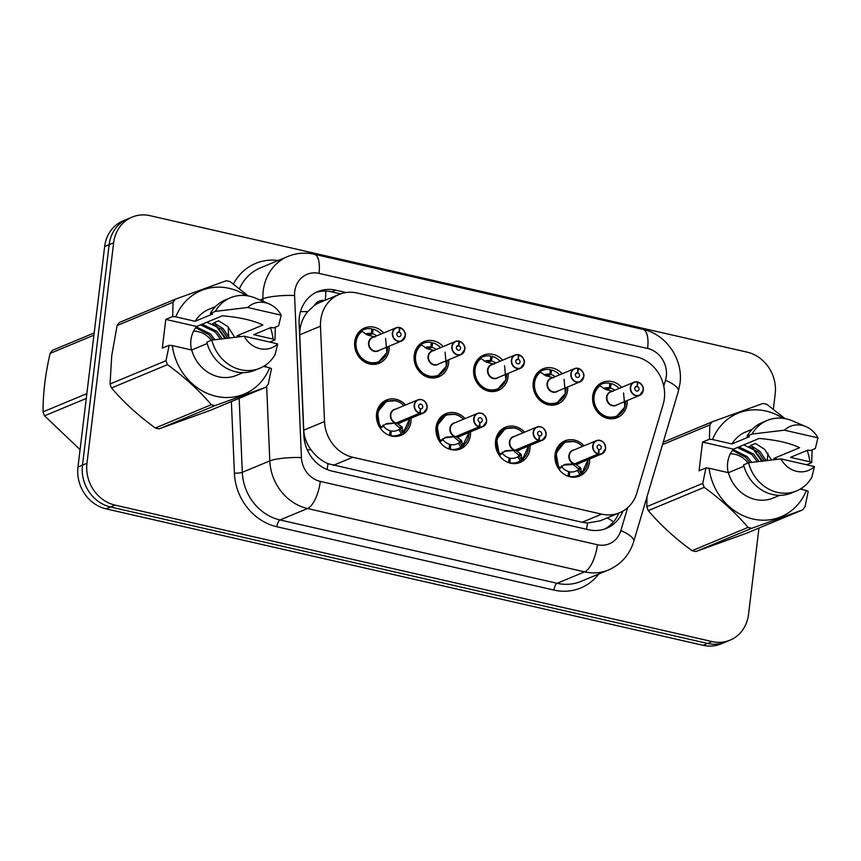 <?xml version="1.0" encoding="UTF-8"?>
<svg xmlns="http://www.w3.org/2000/svg" width="861" height="861" viewBox="0 0 861 861"><rect width="100%" height="100%" fill="white"/><g stroke="black" fill="none" stroke-linecap="round" stroke-linejoin="round"><path stroke-width="1.29" d="M530.053 445.395A19.082 17.005 -112.6 0 1 529.935 448.775A19.082 17.005 -112.6 0 1 520.087 462.465A19.082 17.005 -112.6 0 1 502.533 459.053A19.082 17.005 -112.6 0 1 495.57 440.918A19.082 17.005 -112.6 0 1 505.429 427.228A19.082 17.005 -112.6 0 1 524.564 432.179M470.558 431.802A19.082 17.005 -112.6 0 1 470.44 435.171A19.082 17.005 -112.6 0 1 460.592 448.861A19.082 17.005 -112.6 0 1 443.038 445.46A19.082 17.005 -112.6 0 1 436.075 427.314A19.082 17.005 -112.6 0 1 445.933 413.624A19.082 17.005 -112.6 0 1 465.069 418.586M411.063 418.198A19.082 17.005 -112.6 0 1 410.945 421.578A19.082 17.005 -112.6 0 1 401.097 435.268A19.082 17.005 -112.6 0 1 383.532 431.856A19.082 17.005 -112.6 0 1 376.58 413.721A19.082 17.005 -112.6 0 1 386.438 400.031A19.082 17.005 -112.6 0 1 405.574 404.982M589.548 458.999A19.082 17.005 -112.6 0 1 589.43 462.368A19.082 17.005 -112.6 0 1 579.582 476.058A19.082 17.005 -112.6 0 1 562.029 472.657A19.082 17.005 -112.6 0 1 555.065 454.511A19.082 17.005 -112.6 0 1 564.924 440.821A19.082 17.005 -112.6 0 1 584.059 445.783M567.7 386.955A19.082 17.005 -112.6 0 1 567.582 390.334A19.082 17.005 -112.6 0 1 557.724 404.024A19.082 17.005 -112.6 0 1 540.17 400.613A19.082 17.005 -112.6 0 1 533.217 382.478A19.082 17.005 -112.6 0 1 543.065 368.788A19.082 17.005 -112.6 0 1 562.201 373.749M508.205 373.362A19.082 17.005 -112.6 0 1 508.087 376.731A19.082 17.005 -112.6 0 1 498.228 390.431A19.082 17.005 -112.6 0 1 480.675 387.019A19.082 17.005 -112.6 0 1 473.722 368.885A19.082 17.005 -112.6 0 1 483.57 355.184A19.082 17.005 -112.6 0 1 502.706 360.146M448.71 359.769A19.082 17.005 -112.6 0 1 448.592 363.138A19.082 17.005 -112.6 0 1 438.733 376.827A19.082 17.005 -112.6 0 1 421.18 373.426A19.082 17.005 -112.6 0 1 414.227 355.281A19.082 17.005 -112.6 0 1 424.075 341.591A19.082 17.005 -112.6 0 1 443.211 346.552M389.215 346.165A19.082 17.005 -112.6 0 1 389.097 349.534A19.082 17.005 -112.6 0 1 379.238 363.234A19.082 17.005 -112.6 0 1 361.685 359.823A19.082 17.005 -112.6 0 1 354.732 341.688A19.082 17.005 -112.6 0 1 364.58 327.987A19.082 17.005 -112.6 0 1 383.715 332.949M627.195 400.559A19.082 17.005 -112.6 0 1 627.077 403.927A19.082 17.005 -112.6 0 1 617.219 417.628A19.082 17.005 -112.6 0 1 599.665 414.216A19.082 17.005 -112.6 0 1 592.712 396.082A19.082 17.005 -112.6 0 1 602.56 382.381A19.082 17.005 -112.6 0 1 621.696 387.342M663.121 404.509A35.785 31.879 67.4 0 0 664.337 398.643A35.785 31.879 67.4 0 0 636.29 356.82L357.1 293.009A35.785 31.879 67.4 0 0 339.191 294.43A35.785 31.879 67.4 0 0 320.486 326.201L324.511 421.546A35.785 31.879 67.4 0 0 352.795 457.266L601.678 514.146A35.785 31.879 67.4 0 0 619.597 512.736A35.785 31.879 67.4 0 0 636.86 492.933L663.121 404.509M324.554 300.521A11.925 10.623 67.4 0 0 314.459 305.397L307.797 311.585C302.297 318.247 299.606 325.996 299.736 334.832L303.761 430.177C304.202 437.388 306.645 443.932 311.079 449.829C315.675 456.136 321.325 460.764 328.019 463.702L582.154 522.272L587.536 523.014L600.009 520.883L619.597 512.736M314.459 305.397A35.785 31.879 -112.6 0 1 319.689 302.534L339.191 294.43M758.971 528.062L748.51 614.485A35.785 31.879 -112.6 0 1 730.031 640.164A35.785 31.879 -112.6 0 1 712.122 641.574L115.019 505.106A35.785 31.879 -112.6 0 1 86.972 463.283L113.652 242.77L109.153 244.642A35.785 31.879 -112.6 0 1 127.632 218.963A35.785 31.879 -112.6 0 0 109.153 244.642L82.473 465.155L109.153 244.642L104.655 246.515A35.785 31.879 -112.6 0 1 123.134 220.836L132.131 217.101A35.785 31.879 -112.6 0 1 150.04 215.68L747.144 352.149A35.785 31.879 -112.6 0 1 775.191 393.972L773.35 409.19M115.019 505.106L110.52 506.978A35.785 31.879 -112.6 0 1 82.473 465.155A35.785 31.879 -112.6 0 0 110.52 506.978L707.624 643.447L110.52 506.978L106.021 508.851A35.785 31.879 -112.6 0 1 77.974 467.028L104.655 246.515M730.031 640.164L725.532 642.037A35.785 31.879 -112.6 0 1 707.624 643.447A35.785 31.879 -112.6 0 0 725.532 642.037L721.034 643.899A35.785 31.879 -112.6 0 1 703.125 645.319L106.021 508.851M768.012 453.338L767.151 460.452M113.652 242.77A35.785 31.879 -112.6 0 1 132.131 217.101M346.057 292.536L335.725 290.179A35.785 31.879 67.4 0 0 317.817 291.588A35.785 31.879 67.4 0 0 299.111 323.359L303.847 435.386A35.785 31.879 67.4 0 0 332.131 471.118L588.623 529.741A35.785 31.879 67.4 0 0 606.531 528.32A35.785 31.879 67.4 0 0 622.923 511.09M315.847 292.503A35.785 31.879 -112.6 0 1 331.733 291.836L340.633 293.87M618.801 513.059A35.785 31.879 -112.6 0 1 604.508 529.074M643.232 390.291A7.157 6.371 -112.6 0 1 639.54 395.425A7.157 6.371 -112.6 0 1 632.953 394.144A7.157 6.371 -112.6 0 1 630.349 387.342A7.157 6.371 -112.6 0 1 634.04 382.209A7.157 6.371 -112.6 0 1 637.344 381.864L637.42 382.058A6.92 6.167 67.4 0 0 630.661 387.353A6.92 6.167 67.4 0 0 636.085 395.436A6.92 6.167 67.4 0 0 643.124 390.194A6.92 6.167 67.4 0 0 637.969 382.176L637.409 382.198M637.366 381.864L634.04 382.209L610.643 391.938A7.157 6.371 67.4 0 0 606.951 397.072A7.157 6.371 67.4 0 0 612.558 405.445A7.157 6.371 67.4 0 0 616.142 405.154A7.157 6.371 -112.6 0 1 612.558 405.445M637.969 382.176L637.258 386.503A2.389 2.12 -112.6 0 1 637.807 390.98A2.389 2.12 -112.6 0 1 635.978 386.567A2.389 2.12 -112.6 0 1 637.075 386.46L635.117 387.267M623.568 392.928L624.849 406.962L616.293 416.713L607.306 417.445C593.53 415.088 588.009 393.208 599.342 385.545L599.331 385.534A17.887 15.939 67.4 0 0 593.283 396.534A17.887 15.939 67.4 0 0 607.306 417.445A17.887 15.939 67.4 0 0 616.261 416.735A17.887 15.939 67.4 0 0 617.907 415.917M619.134 388.408A17.887 15.939 -112.6 0 0 611.181 383.575L609.696 384.189M605.681 389.441L609.405 387.891A13.119 11.688 67.4 0 0 603.539 388.44M614.689 390.259A13.119 11.688 67.4 0 0 610.438 388.128L606.704 389.678M609.405 387.891L609.771 383.253A17.887 15.939 -112.6 0 0 601.527 384.114L597.556 385.76M611.181 383.575L610.438 388.128M599.331 385.534L598.825 385.75L599.202 385.341A17.887 15.939 -112.6 0 1 601.527 384.114M598.825 385.75L599.966 385.75L605.369 389.366L613.054 391.389M637.075 386.46L637.42 382.058M637.258 386.503L635.02 387.439M566.129 441.682A17.887 15.939 67.4 0 0 564.881 442.134A17.887 15.939 67.4 0 0 555.646 454.963A17.887 15.939 67.4 0 0 558.778 468.061L565.742 464.23L574.599 463.821L572.856 464.553L563.74 465.005M598.599 454.199L598.718 453.93A6.92 6.167 67.4 0 0 605.477 448.635A6.92 6.167 67.4 0 0 600.052 440.552A6.92 6.167 67.4 0 0 593.025 445.783A6.92 6.167 67.4 0 0 598.169 453.801L598.029 454.07A7.157 6.371 -112.6 0 1 592.702 445.783A7.157 6.371 -112.6 0 1 596.404 440.649A7.157 6.371 -112.6 0 1 602.98 441.919A7.157 6.371 -112.6 0 1 605.595 448.721A7.157 6.371 -112.6 0 1 601.893 453.865A7.157 6.371 -112.6 0 1 598.599 454.199L575.159 463.95L580.379 467.577L581.799 473.313A17.887 15.939 67.4 0 0 583.058 472.248M575.729 463.358L575.202 463.928A7.157 6.371 -112.5 0 1 575.191 463.928L575.202 463.928A7.157 6.371 67.4 0 0 578.495 463.595L601.893 453.865L605.617 448.71C605.003 442.285 601.925 439.594 596.404 440.649L573.006 450.378A7.157 6.371 67.4 0 0 569.304 455.512A7.157 6.371 67.4 0 0 574.631 463.81L598.029 454.07M598.169 453.801L598.879 449.485A2.389 2.12 -112.6 0 1 598.33 445.008A2.389 2.12 -112.6 0 1 600.16 449.41A2.389 2.12 -112.6 0 1 599.062 449.528L598.858 449.614M566.915 475.789A17.887 15.939 -112.6 0 0 567.969 476.111L567.851 476.165M573.835 441.424L564.913 442.113L556.002 452.994L558.789 468.05L558.272 468.266M580.981 468.642L578.624 469.622L581.315 473.528L579.937 474.357A17.887 15.939 -112.6 0 1 577.623 475.584A17.887 15.939 -112.6 0 1 569.369 476.434L569.056 476.563M568.594 472.28L569.734 471.806A13.119 11.688 67.4 0 0 575.794 471.182A13.119 11.688 67.4 0 0 577.247 470.429L578.624 469.622M561.738 465.758L561.921 466.931A13.119 11.688 67.4 0 0 568.712 471.57L567.969 476.111M569.734 471.806L569.369 476.434M587.966 459.656A17.435 15.541 -112.5 0 1 581.939 472.797L581.315 473.528M575.159 463.95L573.587 464.24M564.084 464.779L564.633 464.499M579.119 469.406L573.415 464.682M599.062 449.528L598.718 453.93M577.871 368.271L574.545 368.616L551.148 378.345A7.157 6.371 67.4 0 0 547.456 383.479A7.157 6.371 67.4 0 0 553.063 391.841A7.157 6.371 67.4 0 0 556.647 391.561L580.045 381.821L583.758 376.666A7.157 6.371 -112.6 0 1 580.045 381.821A7.157 6.371 -112.6 0 1 573.458 380.551A7.157 6.371 -112.6 0 1 570.854 373.749A7.157 6.371 -112.6 0 1 574.545 368.616A7.157 6.371 -112.6 0 1 577.849 368.271L577.925 368.454A6.92 6.167 67.4 0 0 571.166 373.749A6.92 6.167 67.4 0 0 576.59 381.843A6.92 6.167 67.4 0 0 583.629 376.601A6.92 6.167 67.4 0 0 578.474 368.583L577.914 368.605M578.474 368.583L577.763 372.899A2.389 2.12 -112.6 0 1 578.312 377.376A2.389 2.12 -112.6 0 1 576.483 372.974A2.389 2.12 -112.6 0 1 577.58 372.856L575.622 373.674M564.073 379.335L565.354 393.369L556.798 403.12L547.811 403.841C534.035 401.484 528.514 379.615 539.847 371.952L539.847 371.952A17.887 15.939 67.4 0 0 533.788 382.93A17.887 15.939 67.4 0 0 547.811 403.841A17.887 15.939 67.4 0 0 556.766 403.131A17.887 15.939 67.4 0 0 558.412 402.324M559.639 374.815A17.887 15.939 -112.6 0 0 551.686 369.982L550.201 370.596M546.186 375.837L549.91 374.287A13.119 11.688 67.4 0 0 544.044 374.836M555.194 376.655A13.119 11.688 67.4 0 0 550.943 374.524L547.209 376.074M549.91 374.287L550.276 369.66A17.887 15.939 -112.6 0 0 542.021 370.51L538.06 372.156M551.686 369.982L550.943 374.524M553.558 377.785L545.874 375.773L540.471 372.156L539.33 372.146L539.707 371.737A17.887 15.939 -112.6 0 1 542.021 370.51M577.58 372.856L577.925 368.454M583.758 376.666C584.576 373.782 582.8 371.026 578.431 368.4L578.409 368.4A7.157 6.371 -112.6 0 1 583.747 376.644M577.763 372.899L575.525 373.835M518.957 354.818A7.157 6.371 -112.6 0 1 524.252 363.051A7.157 6.371 -112.6 0 1 520.55 368.228A7.157 6.371 -112.6 0 1 513.963 366.947A7.157 6.371 -112.6 0 1 511.359 360.146A7.157 6.371 -112.6 0 1 515.05 355.012A7.157 6.371 -112.6 0 1 518.354 354.667L518.43 354.861A6.92 6.167 67.4 0 0 511.671 360.156A6.92 6.167 67.4 0 0 517.095 368.239A6.92 6.167 67.4 0 0 524.123 362.998A6.92 6.167 67.4 0 0 518.979 354.99L518.419 355.001M518.376 354.667L515.05 355.012L491.653 364.741A7.157 6.371 67.4 0 0 487.961 369.875A7.157 6.371 67.4 0 0 493.568 378.248A7.157 6.371 67.4 0 0 497.152 377.957A7.157 6.371 -112.6 0 1 493.568 378.248M518.979 354.99L518.268 359.306A2.389 2.12 -112.6 0 1 518.817 363.783A2.389 2.12 -112.6 0 1 516.987 359.371A2.389 2.12 -112.6 0 1 518.085 359.263L516.126 360.081M504.578 365.731L505.859 379.766L497.303 389.516L488.316 390.248C474.54 387.891 469.019 366.011 480.352 358.348L480.352 358.348A17.887 15.939 67.4 0 0 474.293 369.337A17.887 15.939 67.4 0 0 488.316 390.248A17.887 15.939 67.4 0 0 497.271 389.538A17.887 15.939 67.4 0 0 498.917 388.72M500.144 361.211A17.887 15.939 -112.6 0 0 492.191 356.379L490.705 356.992M486.691 362.244L490.415 360.694A13.119 11.688 67.4 0 0 484.549 361.243M495.699 363.062A13.119 11.688 67.4 0 0 491.448 360.931L487.713 362.481M490.415 360.694L490.781 356.056A17.887 15.939 -112.6 0 0 482.526 356.917L478.565 358.563M492.191 356.379L491.448 360.931M494.063 364.192L486.379 362.169L480.976 358.553L479.835 358.553L480.212 358.144A17.887 15.939 -112.6 0 1 482.526 356.917M518.085 359.263L518.43 354.861M518.935 354.797L518.914 354.797C523.305 357.423 525.081 360.189 524.263 363.073L520.55 368.228L497.152 377.957M518.268 359.306L516.03 360.242M464.746 349.491A7.157 6.371 -112.6 0 1 461.055 354.624A7.157 6.371 -112.6 0 1 454.468 353.354A7.157 6.371 -112.6 0 1 451.864 346.552A7.157 6.371 -112.6 0 1 455.555 341.419A7.157 6.371 -112.6 0 1 458.859 341.074L458.935 341.257A6.92 6.167 67.4 0 0 452.176 346.552A6.92 6.167 67.4 0 0 457.6 354.646A6.92 6.167 67.4 0 0 464.628 349.405A6.92 6.167 67.4 0 0 459.483 341.386L458.924 341.408M458.881 341.074L455.555 341.419L432.157 351.148A7.157 6.371 67.4 0 0 428.466 356.282A7.157 6.371 67.4 0 0 434.073 364.644A7.157 6.371 67.4 0 0 437.657 364.364A7.157 6.371 -112.6 0 1 434.073 364.644M459.483 341.386L458.773 345.702A2.389 2.12 -112.6 0 1 459.322 350.179A2.389 2.12 -112.6 0 1 457.492 345.778A2.389 2.12 -112.6 0 1 458.59 345.659L456.631 346.477M445.083 352.138L446.364 366.173L437.808 375.923L428.821 376.644C415.045 374.287 409.524 352.418 420.857 344.755L420.846 344.744A17.887 15.939 67.4 0 0 414.798 355.733A17.887 15.939 67.4 0 0 428.821 376.644A17.887 15.939 67.4 0 0 437.775 375.934A17.887 15.939 67.4 0 0 439.422 375.127M440.649 347.618A17.887 15.939 -112.6 0 0 432.696 342.786L431.21 343.399M427.196 348.64L430.92 347.091A13.119 11.688 67.4 0 0 425.054 347.64M436.204 349.458A13.119 11.688 67.4 0 0 431.953 347.327L428.218 348.877M430.92 347.091L431.286 342.463A17.887 15.939 -112.6 0 0 423.031 343.313L419.07 344.96M432.696 342.786L431.953 347.327M420.846 344.744L420.717 344.54A17.887 15.939 -112.6 0 1 423.031 343.313M420.34 344.949L421.481 344.96L426.884 348.576L434.568 350.588M458.59 345.659L458.935 341.257M458.773 345.702L456.534 346.639M399.386 327.471L396.06 327.815L372.662 337.544A7.157 6.371 67.4 0 0 368.971 342.678A7.157 6.371 67.4 0 0 374.578 351.051A7.157 6.371 67.4 0 0 378.162 350.761L401.56 341.031L405.273 335.876A7.157 6.371 -112.6 0 1 401.56 341.031A7.157 6.371 -112.6 0 1 394.973 339.751A7.157 6.371 -112.6 0 1 392.368 332.949A7.157 6.371 -112.6 0 1 396.06 327.815A7.157 6.371 -112.6 0 1 399.364 327.471L399.439 327.664A6.92 6.167 67.4 0 0 392.681 332.959A6.92 6.167 67.4 0 0 398.105 341.042A6.92 6.167 67.4 0 0 405.133 335.801A6.92 6.167 67.4 0 0 399.988 327.793L399.429 327.804M399.988 327.793L399.278 332.109A2.389 2.12 -112.6 0 1 399.827 336.586A2.389 2.12 -112.6 0 1 397.997 332.174A2.389 2.12 -112.6 0 1 399.095 332.066L397.136 332.884M385.588 338.534L386.858 352.569L378.313 362.32L369.326 363.051C355.55 360.694 350.029 338.814 361.362 331.151L361.362 331.151A17.887 15.939 67.4 0 0 355.302 342.14A17.887 15.939 67.4 0 0 369.326 363.051A17.887 15.939 67.4 0 0 378.28 362.341A17.887 15.939 67.4 0 0 379.927 361.523M381.154 334.014A17.887 15.939 -112.6 0 0 373.2 329.182L371.715 329.795M367.701 335.047L371.425 333.498A13.119 11.688 67.4 0 0 365.559 334.046M376.709 335.865A13.119 11.688 67.4 0 0 372.458 333.734L368.723 335.284M371.425 333.498L371.791 328.859A17.887 15.939 -112.6 0 0 363.536 329.72L359.575 331.367M373.2 329.182L372.458 333.734M375.073 336.995L367.389 334.972L361.986 331.356L360.845 331.356L361.222 330.947A17.887 15.939 -112.6 0 1 363.536 329.72M399.095 332.066L399.439 327.664M399.945 327.6L399.924 327.6C404.315 330.226 406.091 332.992 405.273 335.876M399.278 332.109L397.039 333.046M506.634 428.078A17.887 15.939 67.4 0 0 505.385 428.53A17.887 15.939 67.4 0 0 496.151 441.37A17.887 15.939 67.4 0 0 499.283 454.457L506.246 450.637L515.104 450.228L504.245 451.401M516.234 449.754L515.664 450.357L520.883 453.973L522.304 459.709A17.887 15.939 67.4 0 0 523.563 458.655M515.707 450.325L515.696 450.335A7.157 6.371 67.4 0 0 519 449.991L542.398 440.262L546.122 435.106C545.508 428.681 542.43 426.001 536.909 427.045A7.157 6.371 -112.6 0 1 543.485 428.326A7.157 6.371 -112.6 0 1 546.1 435.128A7.157 6.371 -112.6 0 1 542.398 440.262A7.157 6.371 -112.6 0 1 539.104 440.606L539.223 440.326A6.92 6.167 67.4 0 0 545.982 435.042A6.92 6.167 67.4 0 0 540.557 426.948A6.92 6.167 67.4 0 0 533.519 432.19A6.92 6.167 67.4 0 0 538.674 440.208L538.534 440.477A7.157 6.371 -112.6 0 1 533.207 432.179A7.157 6.371 -112.6 0 1 536.909 427.045L513.511 436.785A7.157 6.371 67.4 0 0 509.809 441.919A7.157 6.371 67.4 0 0 515.136 450.206L515.104 450.228M538.534 440.477L515.136 450.206M538.674 440.208L539.384 435.881A2.389 2.12 -112.6 0 1 538.835 431.415A2.389 2.12 -112.6 0 1 540.665 435.817A2.389 2.12 -112.6 0 1 539.567 435.924L539.363 436.021M507.42 462.185A17.887 15.939 -112.6 0 0 508.474 462.518L508.356 462.561M514.34 427.82L505.418 428.52L496.506 439.39L499.294 454.457L498.777 454.673M521.486 455.049L519.129 456.018L521.82 459.935L520.442 460.764A17.887 15.939 -112.6 0 1 518.128 461.991A17.887 15.939 -112.6 0 1 509.873 462.841L509.561 462.97M509.099 458.687L510.239 458.203A13.119 11.688 67.4 0 0 516.299 457.578A13.119 11.688 67.4 0 0 517.752 456.836L519.129 456.018M502.243 452.165L502.426 453.327A13.119 11.688 67.4 0 0 509.217 457.966L508.474 462.518M510.239 458.203L509.873 462.841M528.471 446.052A17.435 15.541 -112.5 0 1 522.444 459.193L521.82 459.935M539.104 440.606L514.092 450.647M504.589 451.186L505.138 450.895M519.624 455.803L513.92 451.078M539.567 435.924L539.223 440.326M447.139 414.485A17.887 15.939 67.4 0 0 445.89 414.937A17.887 15.939 67.4 0 0 436.656 427.766A17.887 15.939 67.4 0 0 439.788 440.864L446.751 437.033L455.609 436.624L444.75 437.808M479.609 427.002L479.728 426.733A6.92 6.167 67.4 0 0 486.487 421.438A6.92 6.167 67.4 0 0 481.062 413.355A6.92 6.167 67.4 0 0 474.024 418.586A6.92 6.167 67.4 0 0 479.179 426.604L479.039 426.873A7.157 6.371 -112.6 0 1 473.711 418.586A7.157 6.371 -112.6 0 1 477.414 413.452A7.157 6.371 -112.6 0 1 483.99 414.722A7.157 6.371 -112.6 0 1 486.605 421.524A7.157 6.371 -112.6 0 1 482.903 426.669A7.157 6.371 -112.6 0 1 479.609 427.002L456.169 436.753L461.388 440.38L462.82 446.127A17.887 15.939 67.4 0 0 464.068 445.062M455.641 436.602L455.609 436.624A7.157 6.371 67.4 0 1 450.314 428.315A7.157 6.371 67.4 0 1 454.016 423.181L477.414 413.452C482.935 412.397 486.013 415.088 486.626 421.513L482.903 426.669L459.505 436.398A7.157 6.371 67.4 0 1 456.212 436.742L456.212 436.731A7.157 6.371 -112.5 0 1 456.201 436.731L456.739 436.161M479.039 426.873L455.641 436.613M479.179 426.604L479.889 422.288A2.389 2.12 -112.6 0 1 479.34 417.811A2.389 2.12 -112.6 0 1 481.17 422.213A2.389 2.12 -112.6 0 1 480.072 422.331L479.868 422.417M447.924 448.592A17.887 15.939 -112.6 0 0 448.979 448.915L448.861 448.968M461.991 441.445L459.634 442.425L462.325 446.332L460.947 447.16A17.887 15.939 -112.6 0 1 458.633 448.387A17.887 15.939 -112.6 0 1 450.378 449.238L450.066 449.367M449.603 445.083L450.744 444.61A13.119 11.688 67.4 0 0 456.804 443.985A13.119 11.688 67.4 0 0 458.256 443.232L459.634 442.425M442.748 438.561L442.931 439.734A13.119 11.688 67.4 0 0 449.722 444.373L448.979 448.915M439.799 440.854L437.011 425.797L445.923 414.916L454.845 414.227M450.744 444.61L450.378 449.238M469.094 432.405L462.325 446.332M456.169 436.753L454.597 437.044M468.976 432.459A17.435 15.541 -112.5 0 1 462.949 445.6L462.809 446.116M445.094 437.582L445.643 437.302M460.129 442.21L454.425 437.485M480.072 422.331L479.728 426.733M387.644 400.882A17.887 15.939 67.4 0 0 386.395 401.334A17.887 15.939 67.4 0 0 377.15 414.173A17.887 15.939 67.4 0 0 380.282 427.26L387.256 423.44L396.103 423.031L385.254 424.215M427.11 407.931A7.157 6.371 -112.6 0 1 423.408 413.065A7.157 6.371 -112.6 0 1 420.114 413.409L396.673 423.16L401.893 426.776L403.314 432.523A17.887 15.939 67.4 0 0 404.573 431.458M420.114 413.409L420.233 413.129A6.92 6.167 67.4 0 0 426.991 407.845A6.92 6.167 67.4 0 0 421.567 399.752A6.92 6.167 67.4 0 0 414.528 404.993A6.92 6.167 67.4 0 0 419.684 413.011L419.544 413.28A7.157 6.371 -112.6 0 1 414.216 404.982A7.157 6.371 -112.6 0 1 417.908 399.848L394.51 409.588A7.157 6.371 67.4 0 0 390.819 414.722A7.157 6.371 67.4 0 0 396.146 423.009L396.103 423.031M419.544 413.28L396.146 423.009M419.684 413.011L420.394 408.684A2.389 2.12 -112.6 0 1 419.845 404.218A2.389 2.12 -112.6 0 1 421.675 408.62A2.389 2.12 -112.6 0 1 420.577 408.727L420.372 408.824M388.429 434.988A17.887 15.939 -112.6 0 0 389.484 435.322L389.366 435.365M395.35 400.623L386.428 401.323L377.516 412.193L379.787 427.476M402.496 427.852L400.139 428.821L402.83 432.739L401.452 433.567A17.887 15.939 -112.6 0 1 399.138 434.794A17.887 15.939 -112.6 0 1 390.883 435.644L390.571 435.774M390.108 431.49L391.249 431.006A13.119 11.688 67.4 0 0 397.308 430.382A13.119 11.688 67.4 0 0 398.761 429.639L400.139 428.821M383.253 424.968L383.436 426.13A13.119 11.688 67.4 0 0 390.227 430.769L389.484 435.322M391.249 431.006L390.883 435.644M409.481 418.855A17.435 15.541 -112.5 0 1 403.454 431.996L402.83 432.739M396.673 423.16L395.102 423.451M385.599 423.989L386.148 423.698M400.634 428.606L394.93 423.881M420.577 408.727L420.233 413.129M397.244 422.557L396.717 423.128A7.157 6.371 -112.5 0 1 396.706 423.138L396.717 423.128A7.157 6.371 67.4 0 0 400.01 422.794L423.408 413.065L427.131 407.91A7.157 6.371 -112.6 0 0 424.484 401.118A7.157 6.371 -112.6 0 0 417.908 399.848C423.44 398.804 426.507 401.484 427.131 407.91M730.289 453.876A22.72 20.244 -112.6 0 1 735.1 454.36A22.72 20.244 -112.6 0 1 748.026 463.003M86.272 398.449L44.524 415.809L80.073 449.636M44.524 415.809A64.403 57.386 -112.6 0 1 43.05 411.859L86.853 393.638M93.924 335.177L50.121 353.397C45.342 373.943 42.985 393.423 43.05 411.859M50.121 353.397A64.403 57.386 -112.6 0 1 52.456 350.309L94.193 332.938M193.542 331.194A22.72 20.244 -112.6 0 1 198.353 331.679A22.72 20.244 -112.6 0 1 211.279 340.332M728.245 472.635A26.96 24.022 -112.6 0 1 727.674 462.583A26.96 24.022 -112.6 0 1 733.464 449.151L702.544 442.08L709.399 439.239L709.819 424.925A64.403 57.386 -112.6 0 1 712.144 421.847L763.029 403.432A64.403 57.386 -112.6 0 1 766.828 404.304L784.974 418.607M757.163 461.679L751.933 454.608L737.328 447.537M758.971 461.453L753.515 453.951L738.921 446.881M749.845 462.615L745.583 457.256L732.474 450.378M751.685 462.379L747.165 456.588L733.098 449.582M709.399 439.239L712.531 439.53A56.062 49.949 -112.6 0 1 782.961 418.306M807.252 450.368A56.062 49.949 -112.6 0 1 809.846 461.776L811.686 462.615L812.106 449.862M712.531 439.53L731.904 443.964L749.393 436.678L747.047 436.15L752.051 434.062L784.414 430.188A23.85 21.256 -112.6 0 1 805.874 426.593A23.85 21.256 -112.6 0 1 817.95 437.851L815.324 448.527L810.319 450.604L807.973 450.066L790.473 457.352L809.846 461.776M731.904 443.964A35.785 31.879 -112.6 0 1 745.712 431.974L752.277 429.241M747.047 436.15A38.164 34.01 -112.6 0 1 762.286 422.493L767.291 420.416A38.164 34.01 -112.6 0 1 792.228 420.792L805.874 426.593M752.051 434.062A38.164 34.01 -112.6 0 1 767.291 420.416M817.95 437.851L784.414 430.188M777.634 459.247L773.921 458.396L799.621 447.709C789.924 443.038 776.439 439.949 759.165 438.453L733.464 449.151M695.871 551.546L746.756 533.131L802.71 509.863L751.825 528.277L695.871 551.546A64.403 57.386 -112.6 0 1 692.072 550.685L748.026 527.406C735.907 513.102 721.303 499.746 704.223 487.348L648.268 510.627C660.387 524.93 674.992 538.276 692.072 550.685M648.268 510.627A64.403 57.386 -112.6 0 1 646.794 506.666L702.748 483.398L705.923 467.943L709.055 468.244A56.062 49.949 -112.6 0 0 752.912 518.989A56.062 49.949 -112.6 0 0 806.37 490.49L800.235 489.091M646.998 496.84L646.794 506.666M806.37 490.49L808.21 491.33L805.035 506.774A64.403 57.386 -112.6 0 1 802.71 509.863M751.825 528.277A64.403 57.386 -112.6 0 1 748.026 527.406M704.223 487.348A64.403 57.386 -112.6 0 1 702.748 483.398M709.819 424.925L662.518 444.61M663.239 442.188L712.144 421.847M771.445 459.946L764.633 449.324L755.441 443.469L750.674 445.449L759.865 451.304L766.139 460.57M764.364 460.786L758.283 451.971L743.678 444.9M773.921 458.396A26.96 24.022 -112.6 0 1 774.416 459.602M743.947 466.221L728.428 472.678L709.055 468.244M779.765 495.312L773.189 498.045A35.785 31.879 -112.6 0 1 728.428 472.678M791.603 492.976A38.164 34.01 -112.6 0 1 743.57 464.854L748.575 462.777A38.164 34.01 -112.6 0 0 796.608 490.888L791.603 492.976M814.474 466.565A23.85 21.256 -112.6 0 1 780.938 458.902L814.474 466.565L811.848 477.242A38.164 34.01 -112.6 0 1 796.608 490.888M780.938 458.902L748.575 462.777M762.577 461.012L752.406 447.602M761.673 461.119L753.676 449.776L749.339 446.202M702.544 442.08L699.067 470.795L705.923 467.943M806.553 464.746L811.686 462.615M801.925 489.478L802.118 487.896M191.497 349.953A26.96 24.022 -112.6 0 1 190.927 339.901A26.96 24.022 -112.6 0 1 196.706 326.47L165.796 319.409L172.652 316.557L173.072 302.254A64.403 57.386 -112.6 0 1 175.396 299.165L226.282 280.751A64.403 57.386 -112.6 0 1 230.081 281.622L248.226 295.926M220.416 338.997L215.185 331.926L200.581 324.866M222.224 338.771L216.768 331.27L202.174 324.199M213.097 339.934L208.836 334.574L195.727 327.697M214.938 339.697L210.418 333.907L196.351 326.9M173.072 302.254L117.118 325.523L111.736 355.528L110.047 383.995L166.001 360.716L169.176 345.272L172.308 345.573A56.062 49.949 -112.6 0 0 216.165 396.308A56.062 49.949 -112.6 0 0 269.622 367.808L263.488 366.409M117.118 325.523A64.403 57.386 -112.6 0 1 119.442 322.445L175.396 299.165M172.652 316.557L175.784 316.859A56.062 49.949 -112.6 0 1 246.214 295.624M270.505 327.686A56.062 49.949 -112.6 0 1 273.098 339.094L274.939 339.934L275.359 327.191M175.784 316.859L195.146 321.282L212.645 314.007L210.299 313.469L215.304 311.391L247.667 307.506A23.85 21.256 -112.6 0 1 269.127 303.911A23.85 21.256 -112.6 0 1 281.203 315.169L278.577 325.845L273.572 327.923L271.226 327.395L253.726 334.671L273.098 339.094M195.146 321.282A35.785 31.879 -112.6 0 1 208.954 309.293L215.53 306.559M210.299 313.469A38.164 34.01 -112.6 0 1 225.539 299.811L230.544 297.734A38.164 34.01 -112.6 0 1 255.48 298.121L269.127 303.911M215.304 311.391A38.164 34.01 -112.6 0 1 230.544 297.734M281.203 315.169L247.667 307.506M240.886 336.565L237.162 335.715L262.874 325.027C253.177 320.357 239.692 317.279 222.418 315.783L196.706 326.47M159.124 428.864L210.009 410.46L265.963 387.181L215.078 405.596L159.124 428.864A64.403 57.386 -112.6 0 1 155.324 428.003L211.279 404.724C199.16 390.42 184.555 377.075 167.475 364.666L111.521 387.945C123.64 402.248 138.244 415.605 155.324 428.003M111.521 387.945A64.403 57.386 -112.6 0 1 110.047 383.995M269.622 367.808L271.463 368.648L268.288 384.092A64.403 57.386 -112.6 0 1 265.963 387.181M215.078 405.596A64.403 57.386 -112.6 0 1 211.279 404.724M167.475 364.666A64.403 57.386 -112.6 0 1 166.001 360.716M234.698 337.264L227.885 326.653L218.694 320.787L213.926 322.767L223.117 328.633L229.392 337.889M227.616 338.104L221.535 329.289L206.931 322.218M237.162 335.715A26.96 24.022 -112.6 0 1 237.668 336.92M207.2 343.539L191.68 349.996L172.308 345.573M243.017 372.641L236.441 375.374A35.785 31.879 -112.6 0 1 191.68 349.996M254.856 370.295A38.164 34.01 -112.6 0 1 206.823 342.183L211.828 340.095A38.164 34.01 -112.6 0 0 259.861 368.217L254.856 370.295M277.726 343.883A23.85 21.256 -112.6 0 1 244.19 336.22L277.726 343.883L275.1 354.56A38.164 34.01 -112.6 0 1 259.861 368.217M244.19 336.22L211.828 340.095M225.819 338.33L215.659 324.92M224.925 338.438L216.929 327.094L212.592 323.521M165.796 319.409L162.32 348.124L169.176 345.272M269.805 342.075L274.939 339.934M265.177 366.797L265.371 365.215M300.478 311.66A35.785 6.188 -2.4 0 1 307.797 311.585M586.427 529.235A35.785 13.711 -77.1 0 0 587.536 523.014M607.242 517.87A35.785 10.956 16.5 0 1 613.495 521.938M326.997 469.482A35.785 13.711 -77.1 0 0 328.019 463.702M307.28 449.883A35.785 6.188 -2.4 0 1 311.079 449.829M325.243 300.231A35.785 13.711 -77.1 0 0 325.759 291.072M582.154 522.272L601.678 514.146M333.261 465.392L352.795 457.266M303.761 430.177L324.511 421.546M299.736 334.832L320.486 326.201M703.125 645.319L712.122 641.574M77.974 467.028L86.972 463.283M663.766 386.137L665.51 380.271A23.85 21.256 67.4 0 0 666.317 376.354A23.85 21.256 67.4 0 0 647.623 348.479L319 273.368A23.85 21.256 67.4 0 0 294.742 291.427A23.85 21.256 67.4 0 0 294.58 295.495L301.436 457.578A23.85 21.256 67.4 0 0 320.292 481.396L597.405 544.733A23.85 21.256 67.4 0 0 620.856 530.58L627.669 507.656M665.51 380.271A23.85 7.308 16.5 0 1 678.371 391.228L679.996 383.382C683.376 359.478 666.339 334.262 642.93 329.376A23.85 9.148 102.9 0 1 647.623 348.479M263.057 301.328L262.949 298.81A47.71 42.512 -112.6 0 1 263.262 290.674A47.71 42.512 -112.6 0 1 287.897 256.449L260.399 267.889A47.71 42.512 67.4 0 0 239.444 288.715M260 300.037L262.949 298.81A23.85 4.122 -2.4 0 1 294.58 295.495M598.739 574.029A53.673 47.818 -112.6 0 1 553.935 590.076L276.822 526.738A53.673 47.818 -112.6 0 1 234.396 473.152L231.372 401.57M228.606 336.188L228.219 326.976M233.385 284.065A53.673 47.818 -112.6 0 1 278.125 260.506M608.512 569.971A47.71 42.512 -112.6 0 1 584.63 571.855L557.132 583.295A47.71 42.512 67.4 0 0 581.014 581.401L608.512 569.971C621.104 564.385 629.509 554.904 633.718 541.537L678.371 391.228M597.405 544.733A23.85 9.148 102.9 0 1 584.63 571.855L307.506 508.517A47.71 42.512 -112.6 0 1 269.805 460.893L242.307 472.323A47.71 42.512 67.4 0 0 280.008 519.958L557.132 583.295A5.962 2.282 -77.1 0 0 553.935 590.076M301.436 457.578A23.85 4.122 -2.4 0 0 269.805 460.893L266.652 386.32M265.834 366.947L265.748 364.956M239.175 398.32L242.307 472.323A5.962 1.033 177.6 0 1 234.396 473.152M320.292 481.396A23.85 9.148 102.9 0 1 307.506 508.517L280.008 519.958A5.962 2.282 -77.1 0 0 276.822 526.738M620.856 530.58A23.85 7.308 16.5 0 1 633.718 541.537M642.93 329.376L314.308 254.275A23.85 9.148 102.9 0 1 319 273.368M331.733 291.836L335.725 290.179M617.412 404.627A7.372 6.565 -112.6 0 1 607.134 401.172A7.372 6.565 -112.6 0 1 611.902 391.421M616.142 405.154L639.54 395.425L643.253 390.27C644.071 387.385 642.295 384.619 637.936 381.993A7.157 6.371 -112.6 0 1 643.242 390.248M625.613 401.215A17.435 15.541 -112.6 0 1 602.969 414.905A17.435 15.541 -112.6 0 1 599.966 385.75M573.717 463.864A7.372 6.576 -112.5 0 1 568.863 456.158A7.372 6.576 -112.5 0 1 574.287 449.851M579.754 463.067A7.372 6.576 -112.5 0 1 575.697 464.316M559.489 467.663A17.435 15.541 -112.5 0 1 561.318 445.029A17.435 15.541 -112.5 0 1 582.477 446.439M580.379 467.577L578.57 468.33M579.937 474.357L577.247 470.429M561.921 466.931L558.864 469.148M565.742 464.23L563.923 464.983M557.917 391.023A7.372 6.565 -112.6 0 1 547.639 387.568A7.372 6.565 -112.6 0 1 552.407 377.818M556.647 391.561A7.157 6.371 -112.6 0 1 553.063 391.841M566.118 387.622A17.435 15.541 -112.6 0 1 543.474 401.312A17.435 15.541 -112.6 0 1 540.471 372.156M498.422 377.43A7.372 6.565 -112.6 0 1 488.144 373.975A7.372 6.565 -112.6 0 1 492.901 364.225M506.612 374.018A17.435 15.541 -112.6 0 1 483.979 387.708A17.435 15.541 -112.6 0 1 480.976 358.553M438.927 363.826A7.372 6.565 -112.6 0 1 428.649 360.372A7.372 6.565 -112.6 0 1 433.406 350.621M459.462 341.214A7.157 6.371 -112.6 0 1 464.757 349.448C465.586 346.585 463.81 343.83 459.44 341.204M447.117 360.425A17.435 15.541 -112.6 0 1 424.484 374.115A17.435 15.541 -112.6 0 1 421.481 344.96M379.432 350.233A7.372 6.565 -112.6 0 1 369.154 346.779A7.372 6.565 -112.6 0 1 373.911 337.028M399.967 327.621A7.157 6.371 -112.6 0 1 405.262 335.855M378.151 350.761A7.157 6.371 -112.6 0 1 374.578 351.051M387.622 346.822A17.435 15.541 -112.6 0 1 364.989 360.511A17.435 15.541 -112.6 0 1 361.986 331.356M514.221 450.26A7.372 6.576 -112.5 0 1 509.368 442.554A7.372 6.576 -112.5 0 1 514.781 436.247M520.259 449.474A7.372 6.576 -112.5 0 1 516.191 450.712M499.993 454.059A17.435 15.541 -112.5 0 1 501.823 431.426A17.435 15.541 -112.5 0 1 522.982 432.835M520.883 453.973L519.065 454.737M520.442 460.764L517.752 456.836M502.426 453.327L499.369 455.555M506.246 450.637L504.428 451.39M454.726 436.667A7.372 6.576 -112.5 0 1 449.872 428.961A7.372 6.576 -112.5 0 1 455.286 422.654M460.764 435.87A7.372 6.576 -112.5 0 1 456.696 437.119M440.498 440.466A17.435 15.541 -112.5 0 1 442.328 417.833A17.435 15.541 -112.5 0 1 463.487 419.242M461.388 440.38L459.57 441.133M460.947 447.16L458.256 443.232M442.931 439.734L439.874 441.951M446.751 437.033L444.933 437.786M395.231 423.063A7.372 6.576 -112.5 0 1 390.377 415.368A7.372 6.576 -112.5 0 1 395.791 409.05M401.269 422.277A7.372 6.576 -112.5 0 1 397.201 423.515M381.003 426.862A17.435 15.541 -112.5 0 1 382.833 404.229A17.435 15.541 -112.5 0 1 403.992 405.639M401.893 426.776L400.074 427.54M401.452 433.567L398.761 429.639M383.436 426.13L380.379 428.358M387.256 423.44L385.437 424.193M314.308 254.275C305.235 252.251 296.432 252.973 287.897 256.449M616.261 416.735L611.299 418.801M616.293 416.713L623.386 410.449L625.075 406.467L625.732 401.172M564.881 442.134L559.919 444.201M577.623 475.584L573.663 477.231M564.913 442.113L574.384 441.51L578.398 443.135L582.596 446.385M588.095 459.602L581.853 473.281M556.766 403.131L551.804 405.197M556.798 403.12L563.89 396.846L565.58 392.864L566.237 387.568M497.271 389.538L492.309 391.604M497.303 389.516L504.395 383.253L506.085 379.27L506.742 373.975M437.657 364.364L461.055 354.624L464.768 349.469M437.775 375.934L432.814 378.001M437.808 375.923L444.9 369.649L446.579 365.667L447.246 360.372M387.751 346.779L387.084 352.074L385.405 356.056L378.313 362.32L373.319 364.407M523.101 432.792L518.903 429.531L514.889 427.906L505.418 428.52L500.424 430.597M518.128 461.991L514.168 463.638M528.589 446.009L522.358 459.688M445.89 414.937L440.929 417.004M458.633 448.387L454.673 450.034M445.923 414.916L455.394 414.313L459.408 415.938L463.605 419.189M386.395 401.334L381.434 403.4M399.138 434.794L395.177 436.441M386.428 401.323L395.899 400.709L399.913 402.335L404.11 405.596M409.599 418.812L403.368 432.491"/></g></svg>

